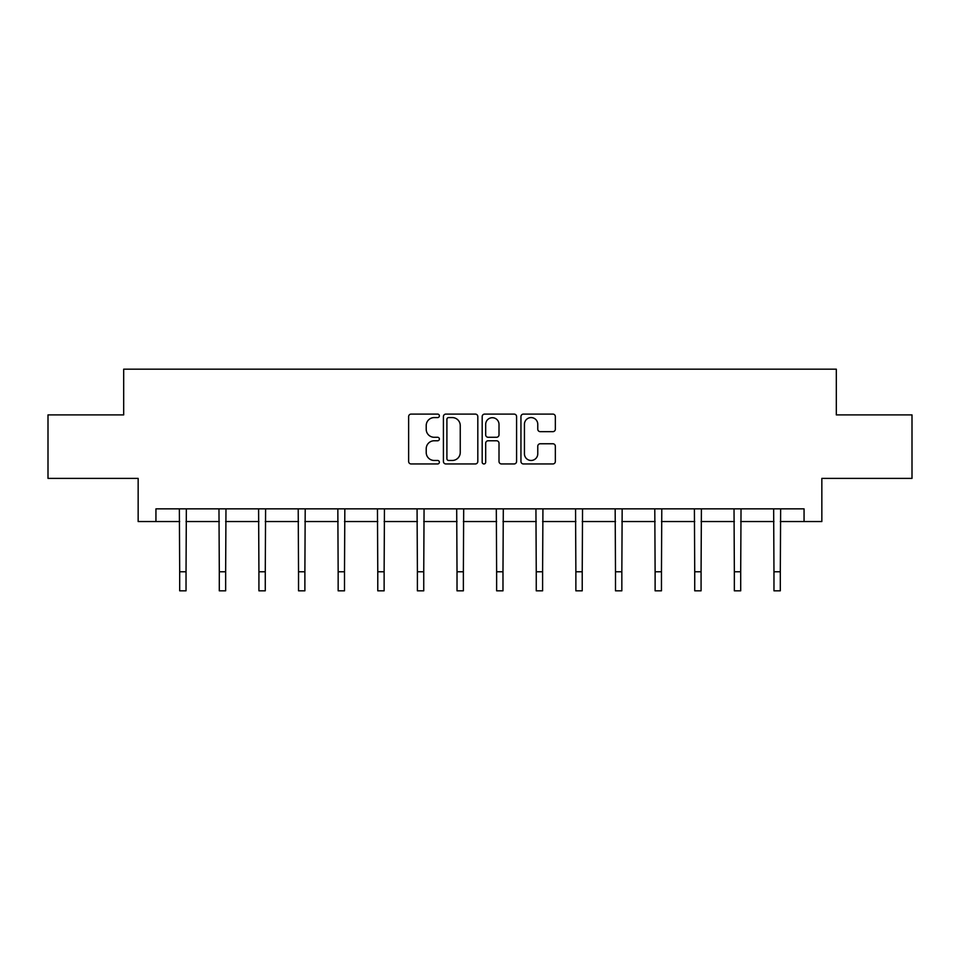 <?xml version="1.0" encoding="UTF-8"?>
<svg xmlns="http://www.w3.org/2000/svg" width="960" height="960" viewBox="0 0 960 960"><rect width="100%" height="100%" fill="white"/><g stroke="black" fill="none" stroke-linecap="round" stroke-linejoin="round"><path stroke-width="1.44" d="M439.368 415.836A1.74 1.74 0 0 0 437.616 414.096L411.132 414.096A2.496 2.496 0 0 0 408.636 416.592L408.636 461.46A2.496 2.496 0 0 0 411.132 463.956L437.616 463.956A1.74 1.74 0 0 0 439.368 462.204A1.74 1.74 0 0 0 437.616 460.464L434.196 460.464A7.98 7.98 0 0 1 426.216 452.484L426.216 448.74A7.98 7.98 0 0 1 434.196 440.772L437.616 440.772A1.74 1.74 0 0 0 439.368 439.02A1.74 1.74 0 0 0 437.616 437.28L434.196 437.28A7.98 7.98 0 0 1 426.216 429.3L426.216 425.556A7.98 7.98 0 0 1 434.196 417.588L437.616 417.588A1.74 1.74 0 0 0 439.368 415.836M552.852 431.664A2.496 2.496 0 0 0 555.348 429.18L555.348 416.592A2.496 2.496 0 0 0 552.852 414.096L523.44 414.096A2.496 2.496 0 0 0 520.944 416.592L520.944 461.46A2.496 2.496 0 0 0 523.44 463.956L552.852 463.956A2.496 2.496 0 0 0 555.348 461.46L555.348 446.256A2.496 2.496 0 0 0 552.852 443.76L540.264 443.76A2.496 2.496 0 0 0 537.768 446.256L537.768 453.792A6.672 6.672 0 0 1 531.108 460.464A6.672 6.672 0 0 1 524.436 453.792L524.436 424.248A6.672 6.672 0 0 1 531.108 417.588A6.672 6.672 0 0 1 537.768 424.248L537.768 429.18A2.496 2.496 0 0 0 540.264 431.664L552.852 431.664M155.94 521.556L155.94 508.86L804.06 508.86L804.06 521.556L821.844 521.556L821.844 478.392L912 478.392L912 414.9L836.316 414.9L836.316 369.18L123.684 369.18L123.684 414.9L48 414.9L48 478.392L138.156 478.392L138.156 521.556L179.688 521.556M477.816 416.592A2.496 2.496 0 0 0 475.32 414.096L445.908 414.096A2.496 2.496 0 0 0 443.412 416.592L443.412 461.46A2.496 2.496 0 0 0 445.908 463.956L475.32 463.956A2.496 2.496 0 0 0 477.816 461.46L477.816 416.592M484.68 414.096L514.092 414.096A2.496 2.496 0 0 1 516.588 416.592L516.588 461.46A2.496 2.496 0 0 1 514.092 463.956L501.504 463.956A2.496 2.496 0 0 1 499.008 461.46L499.008 443.256A2.496 2.496 0 0 0 496.512 440.772L488.16 440.772A2.496 2.496 0 0 0 485.676 443.256L485.676 462.204A1.74 1.74 0 0 1 483.924 463.956A1.74 1.74 0 0 1 482.184 462.204L482.184 416.592A2.496 2.496 0 0 1 484.68 414.096M186.036 521.556L219.3 521.556M225.648 521.556L258.924 521.556M265.272 521.556L298.536 521.556M304.884 521.556L338.16 521.556M344.508 521.556L377.772 521.556M384.132 521.556L417.396 521.556M423.744 521.556L457.02 521.556M463.368 521.556L496.632 521.556M502.98 521.556L536.256 521.556M542.604 521.556L575.868 521.556M582.228 521.556L615.492 521.556M621.84 521.556L655.116 521.556M661.464 521.556L694.728 521.556M701.076 521.556L734.352 521.556M740.7 521.556L773.964 521.556M780.312 521.556L804.06 521.556M448.656 417.588A1.74 1.74 0 0 0 446.904 419.328L446.904 458.712A1.74 1.74 0 0 0 448.656 460.464L452.268 460.464A7.98 7.98 0 0 0 460.248 452.484L460.248 425.556A7.98 7.98 0 0 0 452.268 417.588L448.656 417.588M499.008 424.38A6.672 6.672 0 0 0 492.336 417.708A6.672 6.672 0 0 0 485.676 424.38L485.676 434.784A2.496 2.496 0 0 0 488.16 437.28L496.512 437.28A2.496 2.496 0 0 0 499.008 434.784L499.008 424.38M179.364 508.86L179.688 571.776L186.036 571.776L186.348 508.86M179.688 571.776L179.688 590.82L186.036 590.82L186.036 571.776M218.976 508.86L219.3 571.776L225.648 571.776L225.972 508.86M219.3 571.776L219.3 590.82L225.648 590.82L225.648 571.776M258.6 508.86L258.924 571.776L265.272 571.776L265.596 508.86M258.924 571.776L258.924 590.82L265.272 590.82L265.272 571.776M298.212 508.86L298.536 571.776L304.884 571.776L305.208 508.86M298.536 571.776L298.536 590.82L304.884 590.82L304.884 571.776M337.836 508.86L338.16 571.776L344.508 571.776L344.832 508.86M338.16 571.776L338.16 590.82L344.508 590.82L344.508 571.776M377.46 508.86L377.772 571.776L384.132 571.776L384.444 508.86M377.772 571.776L377.772 590.82L384.132 590.82L384.132 571.776M417.072 508.86L417.396 571.776L423.744 571.776L424.068 508.86M417.396 571.776L417.396 590.82L423.744 590.82L423.744 571.776M456.696 508.86L457.02 571.776L463.368 571.776L463.692 508.86M457.02 571.776L457.02 590.82L463.368 590.82L463.368 571.776M496.308 508.86L496.632 571.776L502.98 571.776L503.304 508.86M496.632 571.776L496.632 590.82L502.98 590.82L502.98 571.776M535.932 508.86L536.256 571.776L542.604 571.776L542.928 508.86M536.256 571.776L536.256 590.82L542.604 590.82L542.604 571.776M575.556 508.86L575.868 571.776L582.228 571.776L582.54 508.86M575.868 571.776L575.868 590.82L582.228 590.82L582.228 571.776M615.168 508.86L615.492 571.776L621.84 571.776L622.164 508.86M615.492 571.776L615.492 590.82L621.84 590.82L621.84 571.776M654.792 508.86L655.116 571.776L661.464 571.776L661.788 508.86M655.116 571.776L655.116 590.82L661.464 590.82L661.464 571.776M694.404 508.86L694.728 571.776L701.076 571.776L701.4 508.86M694.728 571.776L694.728 590.82L701.076 590.82L701.076 571.776M734.028 508.86L734.352 571.776L740.7 571.776L741.024 508.86M734.352 571.776L734.352 590.82L740.7 590.82L740.7 571.776M773.652 508.86L773.964 571.776L780.312 571.776L780.636 508.86M773.964 571.776L773.964 590.82L780.312 590.82L780.312 571.776"/></g></svg>
